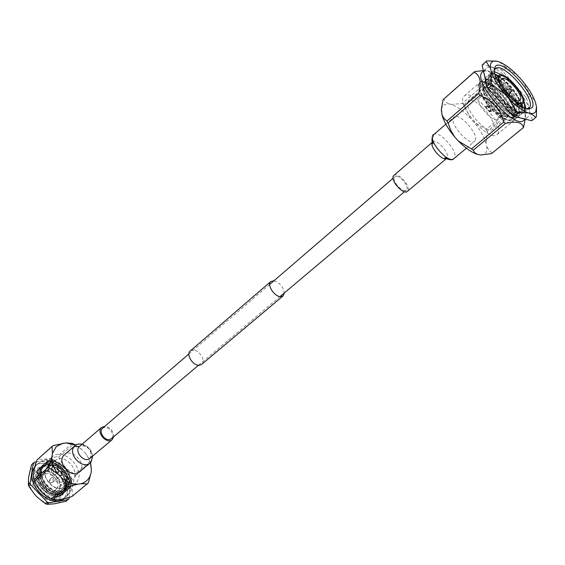 <?xml version="1.0" encoding="UTF-8"?>
<svg xmlns="http://www.w3.org/2000/svg" width="565" height="565" viewBox="0 0 565 565"><rect width="100%" height="100%" fill="white"/><g stroke="black" fill="none" stroke-linecap="round" stroke-linejoin="round"><path stroke-width="0.42" stroke-dasharray="2.83 2.12" d="M102.491 428.298L104.617 427.415C109.914 426.554 115.401 435.714 111.354 438.701M396.792 176.28C401.877 176.675 409.625 187.912 406.334 190.144L404.505 190.56C399.448 190.264 391.594 178.921 394.886 176.697L396.792 176.28M66.578 480.412L66.133 480.822C59.509 487.051 46.627 472.58 53.392 466.506L53.703 466.224C60.278 459.931 73.196 474.176 66.578 480.412M56.09 489.205L55.653 489.615C49.007 495.851 36.266 481.542 43.046 475.455L43.35 475.172C49.946 468.872 62.729 482.962 56.09 489.205M61.995 475.575L61.875 475.688C58.548 476.125 57.256 474.678 57.983 471.344L58.089 471.245C61.408 470.8 62.708 472.241 61.995 475.575M62.079 475.504L61.959 475.617C58.633 476.055 57.333 474.607 58.068 471.274L58.174 471.175C61.493 470.73 62.793 472.171 62.079 475.504M53.124 482.058C53.654 479.65 52.715 478.611 50.313 478.943L49.974 479.402C49.777 481.302 50.624 482.298 52.531 482.404L53.124 482.058M58.619 471.86L58.696 471.782C61.105 471.457 62.051 472.51 61.529 474.925L61.444 475.01C59.028 475.327 58.089 474.275 58.619 471.86M49.028 481.606L50.278 482.92L49.028 481.606M57.517 490.78L56.959 491.303C48.816 498.93 33.208 481.373 41.535 473.943L41.888 473.611C49.967 465.892 65.632 483.11 57.517 490.78M57.559 490.745L57.001 491.275C48.858 498.895 33.25 481.338 41.577 473.908L41.93 473.576C50.01 465.857 65.674 483.082 57.559 490.745M113.727 436.703C113.48 430.918 110.521 427.437 104.843 426.271M79.114 472.058L79.637 471.563C87.321 464.289 72.073 447.48 64.424 454.811M35.546 469.946C21.555 482.376 48.915 511.127 61.069 496.826C74.199 484.156 48.039 456.534 35.546 469.946M60.872 495.463L59.954 496.317C47.735 507.702 24.422 481.309 36.958 470.278L37.417 469.854C49.487 458.257 72.927 483.901 60.872 495.463M58.061 491.352C66.719 483.153 49.988 464.769 41.365 473.025L40.991 473.371C32.092 481.295 48.752 500.06 57.453 491.917L58.061 491.352M47.651 467.587L48.018 467.241C56.627 458.992 73.471 477.51 64.834 485.702L64.226 486.267C55.54 494.403 38.759 475.504 47.651 467.587M47.432 467.354L47.806 467.001C56.634 458.547 73.909 477.531 65.053 485.935L64.424 486.522C55.518 494.862 38.307 475.469 47.432 467.354M54.798 460.948L55.179 460.595C63.986 452.148 81.388 471.281 72.546 479.678L71.925 480.264C63.033 488.598 45.694 469.056 54.798 460.948M68.273 489.332L67.362 490.187C55.165 501.558 31.668 474.96 44.197 463.943L44.649 463.519C56.698 451.936 80.308 477.778 68.273 489.332M75.795 483.11L74.884 483.965C62.708 495.328 39.034 468.512 51.542 457.509L51.994 457.085C64.014 445.517 87.801 471.563 75.795 483.11M61.91 494.573L58.273 496.529L53.922 497.059L59.487 496.035L63.266 493.217C74.474 481.055 51.606 456.548 40.143 467.594L39.698 468.011C27.494 478.753 50.899 504.891 63.337 493.386L64.269 492.518C76.48 480.843 53.364 455.03 41.584 466.344L41.132 466.754C28.928 477.496 52.376 503.676 64.813 492.172L65.738 491.303C77.949 479.629 54.798 453.773 43.018 465.08L42.573 465.496C30.376 476.231 53.859 502.455 66.289 490.95L67.214 490.081C79.418 478.407 56.239 452.516 44.466 463.816L44.021 464.232C40.666 467.877 39.981 472.651 41.958 478.548L42.128 478.986C46.118 489.417 59.911 495.251 66.218 488.993L66.338 488.902C71.324 483.52 71.133 476.973 65.745 469.261C56.345 459.804 48.413 459.197 41.951 467.432C40.581 470.758 40.588 474.466 41.965 478.548M62.051 494.453L62.983 493.591C75.209 481.896 52.079 456.132 40.32 467.446L39.875 467.862C27.282 482.461 54.96 504.354 63.52 493.238L64.452 492.369C72.913 481.832 62.185 466.838 54.692 464.79C47.079 463.364 42.771 463.83 41.754 466.189L41.309 466.605C29.069 477.368 52.602 503.535 64.989 492.023L65.921 491.155C78.154 479.459 54.953 453.61 43.194 464.924L42.749 465.341C38.639 468.858 38.625 474.995 42.721 483.739C47.114 492.405 62.016 496.042 66.465 490.801L67.397 489.933C79.842 479.064 56.352 452.092 44.635 463.667L41.951 467.432M53.922 497.059C57.595 496.833 60.519 495.434 62.687 492.857C64.798 490.222 65.695 486.981 65.371 483.124C65.597 486.719 64.657 489.657 62.56 491.953L61.747 492.708C59.29 494.679 56.267 495.364 52.679 494.77C40.68 493.407 32.466 475.73 40.051 468.879C50.815 456.923 74.206 481.069 63.266 493.217M62.835 493.838L61.917 494.693C49.706 506.07 26.343 479.629 38.879 468.597L39.338 468.173C51.394 456.584 74.891 482.277 62.835 493.838M62.849 499.022L66.056 496.543C80.922 482.143 51.789 450.404 36.866 464.797L34.684 467.29M67.807 495.102C82.66 480.709 53.484 448.914 38.568 463.3L38.074 463.766C22.473 477.34 51.457 510.294 66.606 496.232L67.807 495.102M71.917 496.529L72.836 495.554C71.536 490.667 72.412 484.036 75.449 475.652L74.877 474.106C67.355 470.257 61.988 464.592 58.781 457.113L57.305 456.492C48.908 459.133 42.488 459.924 38.046 458.872M57.121 503.373L63.633 499.524L67.186 492.715L67.136 500.209L66.225 501.19M90.386 462.601L87.476 456.188L84.955 452.671L81.424 449.076L75.555 445.185M53.244 461.93L51.768 461.315L42.721 463.258C48.498 463.215 53.887 465.44 58.894 469.932L53.244 461.93L55.066 460.348L71.098 477.277L69.255 478.823L61.479 472.658C65.717 477.919 67.765 483.541 67.623 489.509L69.813 480.363L71.663 478.816L69.184 497.384M55.066 460.348L53.583 459.733L51.768 461.315M36.337 461.909L53.583 459.733M71.663 478.816L71.098 477.277M69.813 480.363L69.255 478.823M69.008 498.676L67.136 500.209M37.403 497.306C42.622 501.918 48.159 504.107 54.014 503.874M28.624 477.164C28.321 483.237 30.355 489.022 34.733 494.495M29.154 473.936C30.771 468.442 34.26 465.016 39.621 463.653L32.537 463.759M58.894 469.932L61.479 472.658M67.623 489.509L67.186 492.715M39.621 463.653L42.721 463.258M75.703 445.079L82.321 449.874M84.955 452.671L87.568 456.329L90.139 461.323L74.877 474.106M90.562 462.417L90.139 461.323M58.781 457.113L73.81 444.048M72.313 443.412L57.305 456.492M75.449 475.652L90.725 462.89M88.295 482.913L72.836 495.554M52.679 494.77C56.281 495.328 59.36 494.587 61.917 492.56C74.75 482.828 53.456 457.17 42.17 467.877C30.213 477.15 51.726 502.087 63.386 491.345C76.211 481.613 54.89 455.913 43.611 466.619C31.661 475.892 53.202 500.865 64.862 490.123C77.68 480.398 56.323 454.656 45.052 465.355C33.173 474.558 54.466 499.488 66.218 488.993M65.371 483.124C65.173 471.175 49.134 461.075 41.81 468.187C29.853 477.467 51.358 502.391 63.019 491.649C75.844 481.917 54.53 456.23 43.251 466.937C31.294 476.203 52.828 501.169 64.495 490.427C77.313 480.702 55.97 454.973 44.692 465.673C32.742 474.939 54.311 499.947 65.971 489.205C71.084 483.781 71.006 477.135 65.745 469.261M497.723 118.911C501.882 114.413 483.633 93.599 479.438 98.07L479.24 98.268C474.755 102.456 493.245 123.721 497.44 119.208L497.723 118.911M491.296 111.736C490.738 108.268 488.887 106.156 485.745 105.387L485.674 105.457C486.225 108.911 488.068 111.03 491.218 111.814L491.296 111.736M491.126 111.884C490.561 108.416 488.711 106.298 485.575 105.535L485.505 105.606C486.048 109.059 487.899 111.178 491.049 111.962L491.126 111.884M508.338 95.76L508.288 95.817C506.021 95.195 504.665 93.642 504.213 91.135L504.354 91.029C506.614 91.812 507.949 93.38 508.359 95.732L508.338 95.76M486.274 106.467C486.67 108.974 488.012 110.514 490.3 111.079L490.356 111.022C489.947 108.508 488.605 106.969 486.324 106.411L486.274 106.467M499.679 76.367L499.418 76.628C494.135 81.494 517.173 108.049 522.046 102.724L522.088 102.682M394.045 175.305C398.374 171.894 411.532 187.206 407.64 191.132L407.379 191.394M474.946 140.96L474.593 141.328C469.43 146.794 448.207 122.4 453.723 117.329L453.956 117.096C459.112 111.679 480.038 135.487 474.946 140.96M514.037 100.86C508.288 96.41 503.676 90.993 500.202 84.609M484.247 88.253C478.407 93.585 502.779 121.666 508.168 115.832L508.542 115.43C513.825 109.561 489.876 82.257 484.48 88.013L484.247 88.253M483.937 87.907C477.941 93.366 502.942 122.174 508.465 116.185L508.853 115.776C514.263 109.751 489.707 81.756 484.177 87.667L483.937 87.907M468.484 101.34C462.297 106.962 487.023 135.43 492.751 129.293L493.153 128.869C498.761 122.697 474.459 95.026 468.731 101.093L468.484 101.34M513.408 120.868C520.655 112.499 487.214 74.446 479.65 82.497L479.36 82.794C471.026 90.103 505.287 129.675 512.843 121.482L513.408 120.868M497.659 133.905C505.188 125.331 472.086 87.716 464.253 95.986L463.957 96.283C455.362 103.826 489.248 142.931 497.073 134.526L497.659 133.905M521.834 105.471L522.131 106.495C522.978 109.801 522.872 112.216 521.799 113.734L521.205 114.37C513.253 122.81 478.541 83.705 486.197 76.995L486.465 76.727C487.694 75.696 489.714 75.802 492.518 77.038C501.579 80.753 516.304 98.162 518.931 108.989C519.814 112.364 519.701 114.829 518.606 116.376L518.006 117.019C510.004 125.501 475.37 86.48 483.082 79.722L483.35 79.453C484.608 78.401 486.67 78.514 489.537 79.785C498.584 83.535 513.091 100.69 515.753 111.482C516.657 114.914 516.551 117.428 515.428 119.003L514.828 119.646C506.777 128.17 472.22 89.249 479.982 82.441L480.25 82.165C481.542 81.092 483.647 81.212 486.571 82.518L493.181 86.798C502.681 94.828 509.023 103.409 512.194 112.548L512.222 118.297L511.311 119.618C507.532 121.659 501.402 118.509 492.913 110.175C486.175 103.183 481.747 96.46 479.636 89.983C478.28 85.075 479.064 82.335 481.987 81.763C484.749 81.664 488.315 83.225 492.708 86.431M498.083 76.204C513.26 85.809 526.467 109.998 521.41 114.059L520.81 114.695C518.903 116.044 516.12 115.839 512.476 114.081C497.617 106.389 486.303 88.331 485.575 83.422C484.904 79.241 484.989 77.214 485.822 77.327L486.084 77.059C493.012 69.58 525.895 107.993 518.218 116.694L517.618 117.336C515.845 118.728 513.013 118.516 509.114 116.701C499.036 112.188 484.932 95.746 482.461 86.304C481.62 83.352 481.698 81.268 482.708 80.053L482.976 79.785C485.314 77.123 491.472 80.4 501.445 89.602C511.424 99.129 518.967 117.132 515.047 119.328L514.44 119.971C512.681 121.383 509.792 121.157 505.788 119.293C496.134 115.119 481.726 98.367 479.381 89.15C478.506 86.134 478.583 84.008 479.607 82.765L481.987 81.763M524.984 111.1L524.412 111.715C516.523 120.112 481.726 80.915 489.325 74.255L489.587 73.987C490.794 72.984 492.765 73.076 495.512 74.276L496.162 74.58M498.457 75.872C507.08 81.134 518.331 94.962 521.559 104.652M525.492 108.438L524.016 112.04C522.321 113.374 519.595 113.177 515.838 111.453C505.675 106.99 491.105 90.005 488.697 80.541L489.205 74.326C490.491 73.309 492.496 73.415 495.223 74.644M524.97 111.114L525.704 108.515M521.749 104.497L520.104 100.379C515.019 90.28 508.203 82.285 499.651 76.395M495.081 74.206L490.759 74.735L489.883 77.243C488.753 86.523 510.873 112.004 520.972 112.379L524.694 111.446M494.46 71.649L491.169 72.412L489.947 75.519C488.718 85.485 511.339 112.054 521.375 112.428L524.638 111.722L525.916 108.586M523.741 100.365C518.606 90.209 511.438 81.791 502.236 75.103M524.765 108.155L523.381 110.987L518.854 112.117L514.496 110.818L518.246 112.04L521.227 111.39L521.721 110.86L522.307 106.94M528.459 116.362L527.738 117.16C518.621 127.153 475.716 77.483 485.985 68.796L486.296 68.485C495.441 58.725 537.033 106.015 528.459 116.362M482.588 71.755L486.175 70.724C498.81 70.477 527.767 104.483 525.507 116.92L523.917 120.296M523.974 126.758L491.508 153.631M441.399 109.292L442.911 105.295L448.384 103.755L445.467 101.806L443.737 99.009M536.319 105.584L536.538 107.025M536.383 116.616L531.771 120.726M448.384 103.755L451.386 104.461C457.212 106.552 463.448 111.022 470.094 117.873L473.675 121.863C479.84 129.3 483.951 136.356 485.999 143.03L486.748 146.49C487.39 152.239 485.335 155.071 480.568 154.994M483.358 70.59L484.212 70.618C489.29 71.098 492.207 73.146 492.955 76.755L494.672 78.041C506.763 82.596 514.32 91.057 517.335 103.423L518.515 105.373C523.55 107.59 525.754 112.59 525.139 120.373M499.658 62.079L504.863 66.373L500.915 69.813L482.687 64.452M500.915 69.813L502.631 71.119L506.579 67.687L518.493 76.445M522.18 80.583L529.412 93.303L525.408 96.657L502.631 71.119M525.408 96.657L526.601 98.614L530.613 95.266L535.38 102.138M532.265 119.978L526.601 98.614M529.412 93.303L530.613 95.266M504.863 66.373L506.579 67.687M492.059 152.847L488.909 150.198L486.748 146.49M485.999 143.03L487.362 131.412L518.515 105.373M517.335 103.423L486.232 129.477L473.675 121.863M486.232 129.477L487.362 131.412M470.094 117.873L464.013 104.702L494.672 78.041M492.955 76.755L462.304 103.466L451.386 104.461M462.304 103.466L464.013 104.702M494.333 70.667L494.206 71.727C492.941 81.635 515.81 108.494 525.796 108.826L526.863 108.868M520.104 100.379L521.629 104.603M522.053 106.799L520.761 111.778C513.26 119.632 480.992 82.737 488.944 77.582C490.039 76.663 491.847 76.755 494.347 77.857C502.546 81.212 516.007 97.138 518.409 107.053C519.341 110.684 519.058 113.141 517.561 114.434C510.011 122.323 477.828 85.506 485.822 80.308C486.945 79.368 488.789 79.467 491.352 80.604C499.538 83.987 512.794 99.68 515.231 109.561C516.184 113.254 515.902 115.754 514.383 117.075C506.784 124.999 474.671 88.267 482.715 83.02C483.866 82.059 485.752 82.172 488.365 83.338C496.536 86.756 509.595 102.209 512.059 112.054L512.222 118.297M514.496 110.818L513.988 110.585C504.693 106.517 491.388 91.007 489.262 82.497C488.499 79.707 488.654 77.843 489.728 76.897C496.331 69.94 527.399 107.562 518.359 113.77C516.735 115.027 514.164 114.843 510.647 113.212C501.388 109.116 488.308 93.854 486.14 85.357C485.349 82.504 485.505 80.597 486.599 79.623C493.266 72.617 524.256 110.161 515.174 116.411C513.514 117.689 510.894 117.499 507.328 115.825C498.097 111.701 485.243 96.686 483.04 88.204C482.22 85.287 482.369 83.338 483.492 82.342C490.208 75.293 521.135 112.746 512.003 119.046C510.308 120.345 507.645 120.14 504.008 118.424L492.913 110.175M505.004 91.29L508.21 95.047M190.264 350.964L192.757 350.046C199.057 349.403 206.317 361.021 201.684 364.376M273.933 280.777C279.845 282.747 283.305 286.815 284.315 292.967M90.16 458.137C95.45 453.158 84.821 441.385 79.559 446.407C80.018 445.248 82.285 445.375 86.367 446.795C90.464 448.991 91.664 452.833 89.976 458.307L90.16 458.137M90.414 462.551L90.993 461.852C97.371 453.956 82.087 438.624 75.046 445.594L74.961 445.672M432.38 142.324L432.719 141.935C436.413 138.093 450.524 154.04 446.972 158.03L446.244 158.61M433.539 134.795L433.793 134.604C439.627 129.795 459.486 152.96 454.232 158.285L453.879 158.652M433.793 134.604L432.486 142.175M198.52 365.258L280 296.597M404.455 191.733L406.334 190.144M188.894 353.951L269.66 284.449M393.021 178.307L394.886 176.697M55.653 489.615L66.133 480.822M50.313 478.943L58.696 471.782M41.365 473.025L48.018 467.241M47.806 467.001L55.179 460.595M74.884 483.965L67.362 490.187M61.917 494.693L59.954 496.317M36.866 464.797L38.568 463.3M64.855 497.666L66.606 496.232M39.338 468.173L37.417 469.854M41.81 468.187L42.17 467.877M63.019 491.649L63.386 491.345M43.251 466.937L43.611 466.619M64.495 490.427L64.862 490.123M44.692 465.673L45.052 465.355M65.971 489.205L66.338 488.902M51.994 457.085L44.649 463.519M64.424 486.522L71.925 480.264M57.453 491.917L64.226 486.267M92.596 456.117C92.081 450.411 88.656 446.385 82.313 444.034M50.024 483.068L52.531 482.404M48.915 481.776L49.974 479.402M53.032 482.143L61.444 475.01M43.35 475.172L53.703 466.224M501.72 78.803L479.438 98.07M508.288 95.817L490.3 111.079M446.322 158.645L446.83 158.221M466.358 148.221L474.593 141.328M520.287 105.719L508.168 115.832M508.465 116.185L492.751 129.293M464.253 95.986L479.65 82.497M482.976 79.785L483.35 79.453M486.084 77.059L486.465 76.727M489.205 74.326L489.587 73.987M514.44 119.971L514.828 119.646M517.618 117.336L518.006 117.019M520.81 114.695L521.205 114.37M524.016 112.04L524.412 111.715M518.246 112.04L518.854 112.117M491.169 72.412L495.399 68.704M527.738 117.16L525.288 119.173L525.507 116.92M486.175 70.724L484.212 70.618M486.296 68.485L483.449 70.992M524.638 111.722L528.974 108.134M520.972 112.379L521.375 112.428M489.883 77.243L489.947 75.519M479.876 82.497L480.25 82.165M486.571 82.518L488.365 83.338M489.537 79.785L491.352 80.604M515.753 111.482L515.231 109.561M492.518 77.038L494.347 77.857M518.931 108.989L518.409 107.053M495.512 74.276L496.783 74.841M522.131 106.495L521.608 104.539M512.059 112.054L512.194 112.548M521.227 111.39L520.761 111.778M489.728 76.897L488.944 77.582M518.359 113.77L517.561 114.434M486.599 79.623L485.822 80.308M515.174 116.411L514.383 117.075M483.492 82.342L482.715 83.02M512.003 119.046L511.311 119.625M515.838 111.453L513.988 110.585M488.697 80.541L489.262 82.497M512.476 114.081L510.647 113.212M485.575 83.422L486.14 85.357M509.122 116.687L507.328 115.825M482.475 86.297L483.04 88.204M505.795 119.286L504.008 118.424M479.381 89.15L479.636 89.983M497.073 134.526L512.843 121.482M484.177 87.667L468.731 101.093M496.402 77.659L484.48 88.013M525.796 108.826L528.084 109.102M494.206 71.727L494.297 69.424M445.841 124.13L453.956 117.096M432.359 142.246L432.719 141.942M505.618 90.478L504.354 91.029M509.107 94.574L508.359 95.732M504.263 91.085L486.324 106.411M520.005 100.288L497.44 119.208"/><path stroke-width="0.85" d="M198.52 365.258L111.354 438.701L109.299 439.556C104.017 440.481 98.472 431.286 102.491 428.298L188.894 353.951M104.843 426.271L101.41 427.585C96.057 432.43 106.912 444.641 112.153 439.669L113.727 436.703M74.961 445.672L64.078 455.129C56.196 462.184 71.402 479.304 79.114 472.058L89.779 463.138M75.555 445.185L65.928 442.882L52.99 445.623L37.085 459.811C33.907 468.216 32.834 474.897 33.865 479.847L34.43 481.444C37.813 489.106 43.364 494.947 51.083 498.973L52.616 499.58C56.924 500.35 63.358 499.34 71.917 496.529L88.295 482.913L91.007 473.053L91.396 469.819L90.386 462.601M62.807 443.243L56.161 446.76L52.411 453.49L52.029 446.555L37.085 459.811M52.99 445.623L52.029 446.555M31.576 464.698L34.345 462.156L31.576 464.698L28.624 477.164L28.299 484.678L30.129 483.096L30.687 484.692L28.857 486.274L34.733 494.495L37.403 497.306L45.419 503.69L47.276 502.137L48.809 502.744L46.944 504.291L54.014 503.874L66.225 501.19L69.008 498.676L69.184 497.384M52.411 453.49L51.923 456.746C51.698 462.897 53.837 468.781 58.329 474.388L61.062 477.277C66.388 482.023 72.002 484.318 77.899 484.17L81.028 483.704C86.353 482.171 89.68 478.626 91.007 473.053M34.684 467.29C23.709 481.415 47.87 508.613 62.849 499.022M34.345 462.156L36.337 461.909M30.129 483.096L33.384 463.095M47.276 502.137L30.687 484.692M68.097 499.658L48.809 502.744M45.419 503.69L46.944 504.291M28.299 484.678L28.857 486.274M65.928 442.882L72.313 443.412L75.703 445.079M90.562 462.417L91.396 469.819M87.384 483.894L81.028 483.704M77.899 484.17L68.012 486.79L52.616 499.58M51.083 498.973L66.472 486.161L61.062 477.277M66.472 486.161L68.012 486.79M58.329 474.388L49.565 468.336L34.43 481.444M33.865 479.847L48.978 466.718L51.923 456.746M48.978 466.718L49.565 468.336M520.273 99.998C524.214 95.669 505.696 74.509 501.72 78.803L501.529 78.994C497.257 83.006 516.036 104.631 520.005 100.288L520.273 99.998M509.835 88.648L511.629 90.661L509.835 88.648M508.21 95.047C514.673 101.566 519.313 104.101 522.131 102.646L522.47 102.286C527.251 96.94 504.602 71.077 499.728 76.332L499.509 76.55C497.991 79.298 499.82 84.206 505.004 91.29M522.088 102.682L522.378 102.357C527.145 97.046 504.672 71.296 499.679 76.367M446.322 158.645L407.379 191.394C403.389 195.483 389.455 179.55 393.628 175.666L394.045 175.305M495.272 66.508C502.221 56.874 539.533 98.762 532.046 107.724L528.084 109.102C517.448 108.763 492.941 79.983 494.297 69.424L495.272 66.508M526.863 108.868L529.518 107.534C536.468 99.376 502.688 60.886 495.399 68.704L494.333 70.667M500.202 84.609C498.033 80.258 497.539 77.278 498.726 75.675L498.952 75.442C504.164 69.834 528.339 97.427 523.247 103.155L522.886 103.55C521.198 104.758 518.246 103.861 514.037 100.86M496.162 74.58L498.457 75.872M521.559 104.652L521.834 105.471M495.223 74.644L498.083 76.204M525.704 108.515L524.2 101.933L525.492 108.438M499.651 76.395L495.081 74.206M525.916 108.586L523.741 100.365M502.236 75.103L494.46 71.649M524.2 101.933L524.765 108.155M522.307 106.94L521.749 104.497M523.473 127.513C522.392 122.28 516.403 120.91 505.491 123.41L473.216 150.219L474.798 152.755L477.609 154.45L480.568 154.994L491.508 153.631L523.473 127.513L525.266 119.187L523.917 120.296C514.715 130.36 471.923 80.83 482.27 72.066L483.449 70.992M505.491 123.41L503.712 122.111C500.491 109.215 492.56 100.358 479.918 95.527L478.71 93.486C481.761 82.243 480.215 75.159 474.056 72.235L443.094 99.694L474.657 71.578L483.358 70.59M496.727 61.19C491.931 60.391 489.855 62.75 490.512 68.259L486.091 61.557L482.1 65.095L486.677 60.921L496.727 61.19L499.658 62.079C505.393 64.502 511.671 69.29 518.493 76.445L522.18 80.583C528.579 88.267 532.979 95.457 535.38 102.138L536.524 106.884L535.733 111.856L533.826 113.325L530.938 113.551L535.895 117.358L536.383 116.616L536.538 107.025M474.056 72.235L474.657 71.578M477.609 154.45C471.768 152.621 465.334 148.129 458.314 140.968L454.564 136.794C448.087 128.947 443.913 121.637 442.035 114.872L441.399 109.292M492.277 84.821L491.049 82.765L491.317 71.684C493.549 78.45 498.033 85.901 504.764 94.023L492.277 84.821L488.181 88.373L512.095 115.126L516.262 111.665L508.641 98.367C515.852 105.853 522.328 110.676 528.056 112.838L518.041 112.986L513.882 116.439L531.771 120.726L535.895 117.358M488.181 88.373L486.959 86.325L491.049 82.765M482.1 65.095L486.959 86.325M513.882 116.439L512.095 115.126M518.041 112.986L516.262 111.665M486.091 61.557L486.677 60.921M504.764 94.023L508.641 98.367M528.056 112.838L530.938 113.551M490.512 68.259L491.317 71.684M479.918 95.527L448.144 123.057L450.701 130.204L454.564 136.794M448.144 123.057L446.986 121.037L478.71 93.486M442.035 114.872L444.019 118.509L446.986 121.037M458.314 140.968L471.443 148.976L503.712 122.111M473.216 150.219L471.443 148.976M443.094 99.694L441.413 108.918L441.42 111.425M521.629 104.603L522.053 106.799M284.315 292.967L283.107 295.905L201.684 364.376L199.297 365.265C193.025 366.021 185.659 354.326 190.264 350.964L270.84 281.497L273.933 280.777M283.107 295.905L280.784 296.66C274.569 297.021 266.461 284.619 270.84 281.497M101.665 427.352L79.305 446.647C73.909 451.52 84.524 463.441 89.814 458.462L112.153 439.669M82.313 444.034C77.44 443.984 75.018 444.507 75.046 445.594L74.107 446.611L79.375 446.576M74.107 446.611C67.51 454.331 82.822 469.946 89.884 463.046L90.414 462.551M446.244 158.61C441.943 161.124 429.216 146.173 432.38 142.324M446.83 158.221L444.704 157.826C443.723 157.663 451.943 161.435 453.554 158.913L453.759 158.751C448.179 164.083 427.571 140.056 433.298 135.042L445.841 124.13M280 296.597L404.455 191.733M269.66 284.449L393.021 178.307M92.596 456.117L91.177 461.669L89.884 463.046M453.865 158.666L466.358 148.221M522.886 103.55L520.287 105.719M441.385 109.554L441.413 108.918M498.952 75.442L496.402 77.659M433.539 134.802C432.924 133.312 430.784 140.551 432.91 143.969L432.854 141.815M393.826 175.468L432.359 142.246M509.891 88.606L505.618 90.478M511.636 90.654L509.107 94.574"/></g></svg>
